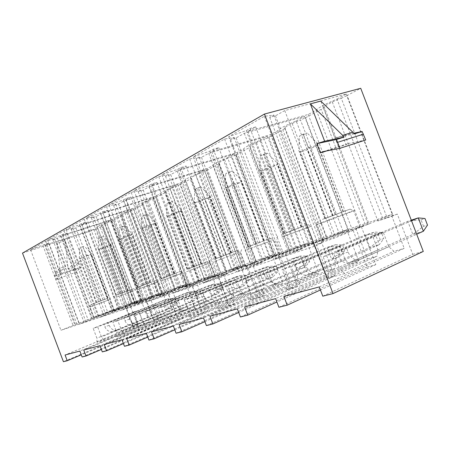 <?xml version="1.0" encoding="UTF-8"?>
<svg xmlns="http://www.w3.org/2000/svg" width="450" height="450" viewBox="0 0 450 450"><rect width="100%" height="100%" fill="white"/><g stroke="black" fill="none" stroke-linecap="round" stroke-linejoin="round"><path stroke-width="0.34" stroke-dasharray="2.25 1.69" d="M112.86 310.607L119.464 307.851L100.772 314.674L93.943 317.526L112.86 310.607M108.827 299.919L89.955 306.984L108.827 299.919M107.314 298.451L91.046 304.566L107.314 298.451M99.523 301.382L108.034 298.114L96.148 302.619L99.523 301.382L82.828 257.186L83.093 255.791L81.157 247.269L84.347 246.201L81.157 247.269M136.401 301.202L122.687 305.859L60.93 330.289L77.192 324.9L140.844 299.689L136.401 301.202L106.605 222.458C99.439 225.439 96.373 227.076 97.408 227.379L126.602 304.532L97.408 227.379M82.119 356.985L155.959 325.693L145.845 298.974L143.831 299.655L113.659 219.954L105.137 223.532L101.464 225.495L102.774 225.523L102.234 226.046L96.576 229.061L135.293 331.436L139.517 330.261L129.741 304.414L131.636 303.772L102.234 226.046M113.659 219.954L121.416 215.82L122.046 215.224L120.859 215.117L130.691 210.611L162.118 293.552L156.212 295.746L162.939 293.479L171.338 315.641L99.951 345.673M102.296 351.883L178.144 319.534L167.574 291.634L165.375 292.376L133.852 209.194L130.691 210.611M133.852 209.194L142.312 204.683L143.078 204.007L142.009 203.799L146.379 201.459L152.528 198.968L185.422 285.683L179.196 288L186.559 285.514L195.356 308.7L122.006 339.767M124.47 346.281L202.376 312.801L191.306 283.618L188.904 284.428L155.903 197.443L152.528 198.968M155.903 197.443L165.161 192.51L166.089 191.734L165.167 191.413L169.959 188.848L176.451 186.204L210.96 277.059L204.384 279.506L212.473 276.778L221.704 301.089L146.346 333.242M148.939 340.099L228.96 305.415L217.333 274.826L214.695 275.721L180.067 184.562L176.451 186.204M180.067 184.562L190.249 179.139L191.362 178.245L190.62 177.789L195.907 174.96L202.787 172.153L239.074 267.57L232.104 270.157L241.031 267.148L250.751 292.697L173.357 326.008M176.096 333.236L258.238 297.281L246.009 265.14L243.096 266.124L206.679 170.387L202.787 172.153M206.679 170.387L217.924 164.391L219.263 163.367L218.739 162.748L224.601 159.609L231.913 156.617L270.174 257.068L262.755 259.824L272.666 256.483L282.921 283.399L203.49 317.931M206.393 325.581L290.661 288.276L277.757 254.419L274.523 255.51L236.115 154.699L231.913 156.617M236.115 154.699L248.602 148.044L250.206 146.857L249.964 146.042L256.489 142.549L264.296 139.343L304.762 245.396L296.837 248.333L307.896 244.603L318.746 273.049L237.336 308.869M240.418 316.986L326.745 278.252L313.093 242.488L309.488 243.703L268.858 137.25L264.296 139.343M268.858 137.25L282.803 129.814L284.732 128.441L284.839 127.384L292.151 123.469L300.516 120.021L343.451 232.329L334.957 235.479L347.372 231.294L358.903 261.444L275.614 298.609M278.904 307.26L367.166 267.019L352.671 229.118L348.621 230.49L305.499 117.72L300.516 120.021M305.499 117.72L321.176 109.367L323.494 107.764L324.034 106.408L332.297 101.987L341.303 98.263L387.028 217.62L377.871 221.006L391.916 216.276L404.207 248.355L319.258 286.92M322.791 296.173L412.751 254.357L397.299 214.048L392.715 215.595L346.776 95.726L341.303 98.263M346.776 95.726L360.72 88.29M22.5 253.108L96.576 229.061M337.011 99.034L346.522 93.943L284.76 110.587L275.451 115.819L269.73 117.371L273.847 115.048L264.386 116.286L228.696 136.671L246.257 130.618L250.065 128.469L255.707 126.906L247.776 131.361L308.194 114.469L316.333 110.109C318.037 107.899 324.928 104.209 337.011 99.034L382.433 217.614M296.168 120.915L304.571 116.409L244.294 133.318L236.126 137.903L230.569 139.472L234.18 137.436L224.572 139.028L193.258 156.909L209.936 151.121L213.294 149.226L218.768 147.656L211.77 151.583L270.63 134.595L277.858 130.725C278.916 128.936 285.019 125.663 296.168 120.915L338.799 232.442C327.403 236.627 320.884 238.843 319.236 239.085L311.518 241.706L254.829 264.718L262.384 262.198L257.113 264.341L237.009 271.957L270.928 260.724L279.681 256.832L275.777 258.131L281.115 255.954L289.929 253.013L347.771 229.393L338.799 232.442M259.931 140.327L267.407 136.322L208.699 153.309L201.482 157.365L196.088 158.934L199.277 157.134L189.63 158.979L161.933 174.797L177.806 169.256L180.782 167.574L186.097 166.005L179.876 169.498L237.139 152.533L243.596 149.074C244.136 147.628 249.581 144.714 259.931 140.327L300.088 245.588C289.53 249.474 283.714 251.454 282.645 251.516L275.749 253.862L220.421 276.193L227.126 273.96L203.085 283.196L233.078 273.262L243.726 268.419L251.511 265.826L308.076 242.876L300.088 245.593M227.559 157.663L234.259 154.08L177.143 171.034L170.719 174.645L165.493 176.203L168.334 174.6L158.715 176.636L134.044 190.727L149.181 185.411L151.841 183.909L156.988 182.357L151.431 185.479L207.096 168.632L212.901 165.516C213.024 164.357 217.912 161.741 227.559 157.663L265.517 257.332L243.664 264.757L189.731 286.431L195.727 284.428L172.89 293.197L199.597 284.349L208.553 280.507L205.481 281.526L217.468 277.178L272.672 254.908L265.517 257.332M198.467 173.25L204.502 170.021L148.984 186.851L143.224 190.086L138.161 191.627L140.704 190.192L131.164 192.369L109.052 204.998L123.519 199.896L125.91 198.546L130.899 197.01L125.899 199.822L179.989 183.15L185.243 180.338C185.023 179.415 189.433 177.053 198.467 173.25L234.456 267.885L214.729 274.59L162.191 295.611L167.586 293.811L162.743 295.751L145.839 302.158L169.774 294.233L180.883 289.378L187.093 287.308L240.896 265.702L234.456 267.891M172.181 187.329L177.643 184.404L123.694 201.06L118.508 203.974L113.597 205.493L115.892 204.199L106.464 206.477L86.529 217.862L100.378 212.951L102.544 211.731L107.376 210.223L102.853 212.766L155.413 196.312L160.183 193.759C159.688 193.033 163.688 190.89 172.181 187.329L206.393 277.419L188.494 283.506L137.346 303.902L142.222 302.271L137.514 304.149L121.461 310.236L143.032 303.092L154.221 298.271L159.817 296.404L212.22 275.439L206.393 277.419M148.314 200.115L153.281 197.454L100.862 213.885L96.159 216.523L91.401 218.019L93.476 216.849L84.189 219.195L66.127 229.511L79.414 224.786L81.377 223.678L86.062 222.193L81.951 224.505L133.026 208.305L137.379 205.976C136.659 205.414 140.304 203.462 148.314 200.115L180.911 286.076L164.599 291.623L99.383 317.548L118.929 311.074L125.488 308.154L186.216 284.276L180.911 286.076M126.54 211.781L131.079 209.351L80.139 225.523L75.864 227.925L71.246 229.393L73.136 228.33L64.001 230.726L47.559 240.114L60.322 235.564L62.111 234.551L66.662 233.094L62.91 235.204L112.551 219.274L116.539 217.136C115.633 216.72 118.963 214.937 126.54 211.781L157.674 293.974L142.746 299.042L79.29 324.208L97.082 318.313L157.674 293.974M97.419 227.379L93.752 229.343L45.484 244.991L48.921 243.056L44.511 244.485L30.594 249.806L45.624 241.222L54.591 238.792L52.864 239.771L57.341 238.326L61.251 236.132L110.767 220.23L106.605 222.458M102.746 225.523L132.317 303.604L131.636 303.772M129.741 304.414L125.308 306.169L132.294 303.615M143.831 299.655L135.152 302.85L141.322 300.769L149.361 321.992L79.881 351.051M145.845 298.974L141.322 300.769M412.751 254.357L423.281 251.432M367.166 267.019L375.84 264.611L361.164 226.249L365.361 224.831L321.176 109.367M326.745 278.252L334.463 276.109L320.647 239.934L324.377 238.674L282.803 129.814M290.661 288.276L297.562 286.358L284.518 252.135L287.854 251.01L248.602 148.044M258.238 297.281L264.454 295.554L252.101 263.087L255.099 262.074L217.924 164.391M228.96 305.415L234.585 303.851L222.846 272.964L225.562 272.048L190.249 179.139M202.376 312.801L207.495 311.377L196.318 281.925L198.787 281.093L165.161 192.51M178.144 319.534L182.818 318.234L172.148 290.087L174.403 289.327L142.312 204.683M155.959 325.693L160.245 324.501L150.041 297.557L152.106 296.859L121.416 215.82M361.164 226.249L355.849 228.437L369.039 223.987L365.361 224.831M397.299 214.048L391.916 216.276M392.715 215.595L387.028 217.62M375.84 264.611L320.423 289.969M355.849 228.437L367.521 258.952L283.877 296.398M334.463 276.109L276.907 302.006M297.562 286.358L238.708 312.48M264.454 295.554L204.913 321.677M234.585 303.851L174.797 329.816M207.495 311.377L147.797 337.078M182.818 318.234L123.452 343.592M139.517 330.261L81.304 354.814M135.293 331.436L63.422 361.71M160.245 324.501L101.391 349.476M367.521 258.952L376.993 256.219L377.966 249.998L372.499 235.721L383.254 232.29L388.8 246.774L394.02 251.297L404.207 248.355M332.297 101.987L377.871 221.006M324.034 106.408L369.039 223.987M388.8 246.774L339.497 268.706L344.762 273.566L394.02 251.297M344.762 273.566L328.05 278.207L376.993 256.219M125.308 306.169L133.071 326.7L65.076 355.016M149.361 321.992L144.889 323.286L104.181 340.29L97.009 342.281L137.329 325.468L137.323 321.502L133.712 311.951L138.487 310.427L142.138 320.074L144.889 323.286M133.071 326.7L137.329 325.468M105.137 223.532L135.152 302.85M101.464 225.495L131.231 304.172M97.009 342.281L96.891 338.226L93.161 328.348L97.684 326.942L101.453 336.915L104.181 340.29M137.323 321.502L96.891 338.226M142.138 320.074L101.453 336.915M138.487 310.427L97.684 326.942M133.712 311.951L93.161 328.348M61.813 274.005L59.659 268.296L65.711 266.203L60.272 271.952L54.287 274.044L56.154 279.326L60.756 274.5L81.731 267.007L79.611 261.388L73.693 263.436L65.07 240.609L68.164 269.196L73.693 263.436M65.07 240.609L57.038 243.225L65.711 266.203M59.659 268.296L54.287 274.044M57.038 243.225L60.272 271.952M54.821 275.794L74.537 268.875L74.019 267.154L68.164 269.196M56.154 279.326L75.853 272.357L80.646 267.514L81.731 267.007M74.537 268.875L75.853 272.357M60.756 274.5L80.646 267.514M74.019 267.154L79.611 261.388M326.531 150.958L345.971 144.714L342.501 135.647L334.929 137.998L320.794 101.076M354.482 133.858L334.929 137.998M353.998 133.2L342.501 135.647M365.738 139.989L348.84 143.387L345.971 144.714M323.19 151.616L348.84 143.387M352.671 229.118L347.372 231.294M320.647 239.934L315.428 242.066L326.407 270.832L334.817 268.403L335.571 262.597L330.435 249.154L339.958 246.111L345.167 259.74L349.892 264.049L358.903 261.444M292.151 123.469L334.957 235.479M284.839 127.384L327.133 238.118L315.428 242.066M345.167 259.74L296.781 280.946L301.534 285.559L349.892 264.049M301.534 285.559L286.819 289.637L334.817 268.403M326.407 270.832L244.609 306.917M339.958 246.111L291.324 266.642L296.781 280.946M330.435 249.154L282.043 269.528L291.324 266.642M335.571 262.597L287.415 283.629L282.043 269.528M286.819 289.637L287.415 283.629M284.732 128.441L326.588 238.022L327.133 238.118M326.588 238.022L324.377 238.674M348.621 230.49L343.451 232.329M313.093 242.488L307.896 244.603M284.518 252.135L279.405 254.211L289.772 281.419L297.281 279.248L297.861 273.803L293.017 261.096L301.511 258.384L306.422 271.254L310.731 275.366L318.746 273.049M256.489 142.549L296.837 248.333M249.964 146.042L289.862 250.684L279.405 254.211M306.422 271.254L259.065 291.757L263.385 296.139L310.731 275.366M263.385 296.139L250.335 299.756L297.281 279.248M289.772 281.419L209.942 316.204M301.511 258.384L253.941 278.28L259.065 291.757M293.017 261.096L245.706 280.845L253.941 278.28M297.861 273.803L250.763 294.137L245.706 280.845M250.335 299.756L250.763 294.137M250.206 146.857L289.862 250.684M289.716 250.476L287.854 251.01M309.488 243.703L304.762 245.396M277.757 254.419L272.666 256.483M252.101 263.087L247.095 265.106L256.916 290.914L263.666 288.962L264.099 283.832L259.515 271.794L267.137 269.359L271.783 281.548L275.738 285.474L282.921 283.399M224.601 159.609L262.755 259.824M218.739 162.748L256.494 261.934L247.095 265.106M271.783 281.548L225.529 301.365L229.483 305.539L275.738 285.474M229.483 305.539L217.828 308.773L263.666 288.962M256.916 290.914L179.117 324.461M267.137 269.359L220.691 288.636L225.529 301.365M259.515 271.794L213.339 290.925L220.691 288.636M264.099 283.832L218.109 303.491L213.339 290.925M217.828 308.773L218.109 303.491M219.263 163.367L256.494 261.934M256.669 261.63L255.099 262.074M274.523 255.51L270.174 257.068M246.009 265.14L241.031 267.148M222.846 272.964L217.958 274.928L227.284 299.475L233.387 297.714L233.696 292.866L229.348 281.424L236.227 279.225L240.632 290.807L244.277 294.564L250.751 292.697M195.907 174.96L232.104 270.157M190.62 177.789L226.451 272.064L217.958 274.928M240.632 290.807L195.508 309.966L199.142 313.954L244.277 294.564M199.142 313.954L188.674 316.856L233.387 297.714M227.284 299.475L151.521 331.858M236.227 279.225L190.929 297.906L195.508 309.966M229.348 281.424L184.326 299.959L190.929 297.906M233.696 292.866L188.843 311.878L184.326 299.959M188.674 316.856L188.843 311.878M191.362 178.245L226.879 271.688L226.451 272.064M226.879 271.688L225.562 272.048M243.096 266.124L239.074 267.57M217.333 274.826L212.473 276.778M196.318 281.925L191.548 283.832L200.43 307.238L205.971 305.634L206.179 301.044L202.039 290.143L208.277 288.146L212.468 299.177L215.848 302.782L221.704 301.089M169.959 188.848L204.384 279.506M165.167 191.413L199.26 281.233L191.548 283.832M212.468 299.177L168.48 317.711L171.844 321.525L215.848 302.782M171.844 321.525L162.382 324.146L205.971 305.634M200.43 307.238L126.681 338.512M208.277 288.146L164.138 306.248L168.48 317.711M202.039 290.143L158.169 308.104L164.138 306.248M206.179 301.044L162.461 319.438L158.169 308.104M162.382 324.146L162.461 319.438M166.089 191.734L199.896 280.794L199.26 281.233M199.896 280.794L198.787 281.093M214.695 275.721L210.96 277.059M191.306 283.618L186.559 285.514M172.148 290.087L167.496 291.943L175.967 314.303L181.024 312.846L181.153 308.481L177.204 298.069L182.886 296.257L186.879 306.776L190.024 310.241L195.356 308.7M146.379 201.459L179.196 288M142.009 203.799L174.532 289.569L167.496 291.943M186.879 306.776L144.017 324.72L147.139 328.376L190.024 310.241M147.139 328.376L138.549 330.756L181.024 312.846M175.967 314.303L104.198 344.537M182.886 296.257L139.882 313.802L144.017 324.72M177.204 298.069L134.466 315.489L139.882 313.802M181.153 308.481L138.549 326.289L134.466 315.489M138.549 330.756L138.549 326.289M143.078 204.007L175.337 289.086L174.532 289.569M175.337 289.086L174.403 289.327M188.904 284.428L185.422 285.683M167.574 291.634L162.939 293.479M150.041 297.557L145.502 299.363L153.602 320.766L158.231 319.427L158.287 315.276L154.519 305.314L159.716 303.654L163.53 313.718L166.466 317.048L171.338 315.641M124.858 212.979L156.212 295.746M120.859 215.117L151.942 297.186L145.502 299.363M163.53 313.718L121.77 331.093L124.684 334.603L166.466 317.048M124.684 334.603L116.854 336.774L158.231 319.427M153.602 320.766L83.751 350.016M159.716 303.654L117.827 320.67L121.77 331.093M154.519 305.314L112.888 322.206L117.827 320.67M158.287 315.276L116.786 332.522L112.888 322.206M116.854 336.774L116.786 332.522M122.046 215.224L152.888 296.662L151.942 297.186M152.888 296.662L152.106 296.859M165.375 292.376L162.118 293.552M383.254 232.29L333.669 253.451L339.497 268.706M372.499 235.721L323.128 256.736L333.669 253.451M377.966 249.998L328.86 271.755L323.128 256.736M328.05 278.207L328.86 271.755M316.333 110.109L360.338 225.124L351.641 228.077L293.687 251.758L302.254 248.906L275.389 259.245L314.066 246.431L322.543 242.561L318.094 244.046L323.561 241.796L333.613 238.444L392.591 214.166L382.433 217.62C370.074 222.148 362.711 224.651 360.338 225.124M346.522 93.943L392.591 214.166M284.76 110.587L333.613 238.444M275.451 115.819L323.561 241.796M269.73 117.371L318.094 244.046M273.847 115.048L322.543 242.561M264.386 116.286L314.066 246.431M228.696 136.671L275.389 259.245M246.257 130.618L292.731 252.484M250.065 128.469L296.843 251.117M255.707 126.906L302.254 248.906M247.776 131.361L293.687 251.758M308.194 114.469L351.641 228.077M327.611 238.309L322.65 240.446C315.079 243.945 341.707 234.63 355.449 228.932L359.904 227.008C367.476 223.476 341.032 232.763 327.611 238.309M321.632 222.649L316.586 224.668C309.004 227.79 335.419 218.059 349.217 212.636L353.717 210.836C361.423 207.658 335.143 217.35 321.632 222.649M322.453 219.375L350.089 209.115L322.453 219.375M332.741 215.702L343.468 211.562L324.821 218.593L332.741 215.702L307.069 148.539L307.682 146.317L303.131 134.162L307.108 132.975L303.508 134.809L299.537 135.99L303.131 134.162M335.312 214.729L309.623 147.532L307.682 146.317M325.215 218.464L299.835 152.044L298.749 150.671L299.537 135.99M299.835 152.044L307.069 148.539M298.749 150.671L299.976 152.201L307.856 149.726L308.503 147.628L303.508 134.809M308.503 147.628L310.354 148.742L317.627 145.237L317.481 143.274L307.108 132.975M317.481 143.274L317.548 145.052L309.623 147.532M277.858 130.725L319.236 239.085M304.571 116.409L347.771 229.393M244.294 133.318L289.929 253.013M236.126 137.903L281.115 255.954M230.569 139.472L275.777 258.131M234.18 137.436L279.681 256.832M224.572 139.028L270.928 260.724M193.258 156.909L237.009 271.957M209.936 151.121L253.485 265.551M213.294 149.226L257.113 264.341M218.768 147.656L262.384 262.198M211.77 151.583L254.829 264.718M270.63 134.595L311.518 241.706M287.432 251.831L281.947 254.188C275.687 257.119 299.064 248.878 311.991 243.562L317.031 241.397C323.28 238.444 300.116 246.639 287.432 251.831M281.818 237.105L311.243 226.243L281.818 237.105M282.488 234.062L307.839 224.634L282.488 234.062M291.077 231.007L301.511 226.986L284.119 233.556L291.077 231.007L267.024 167.94L267.564 165.876L263.559 154.322L267.441 153.141L264.262 154.755L260.392 155.936L263.559 154.322M293.473 230.102L269.398 167.006L267.564 165.876M284.445 233.443L260.646 171.028L259.689 169.712L260.392 155.936M260.646 171.028L267.024 167.94M259.689 169.712L260.887 171.124L268.582 168.66L269.201 166.68L264.262 154.755M269.201 166.68L270.911 167.743L277.335 164.649L277.127 162.838L267.441 153.141M277.127 162.838L277.138 164.537L269.398 167.006M243.596 149.074L282.645 251.516M267.407 136.322L308.076 242.876M208.699 153.309L251.511 265.826M201.482 157.365L243.726 268.419M196.088 158.934L238.528 270.529M199.277 157.134L241.976 269.381M189.63 158.979L233.078 273.262M161.933 174.797L203.085 283.196M177.806 169.256L218.784 277.099M180.782 167.574L221.996 276.03M186.097 166.005L227.126 273.96M179.876 169.498L220.421 276.193M237.139 152.533L275.749 253.862M251.769 263.841L245.886 266.355C240.671 268.83 261.422 261.461 273.6 256.489L279.09 254.138C284.287 251.657 263.751 258.964 251.769 263.841M246.482 249.936L273.651 239.878L246.482 249.936M247.033 247.095L270.444 238.365L247.033 247.095M254.233 244.547L264.369 240.638L248.062 246.803L254.233 244.547L231.598 185.102L232.082 183.172L228.532 172.17L232.307 170.994L229.483 172.429L225.714 173.61L228.532 172.17M256.466 243.697L233.82 184.23L232.082 183.172M248.338 246.713L225.934 187.847L225.084 186.581L225.714 173.61M225.934 187.847L231.598 185.102M225.084 186.581L226.26 187.892L233.752 185.451L234.349 183.578L229.483 172.429M234.349 183.578L235.935 184.596L241.644 181.845L241.397 180.163L232.307 170.994M241.397 180.163L241.363 181.783L233.82 184.23M212.901 165.516L249.868 262.654M234.259 154.08L272.672 254.908M177.143 171.034L217.468 277.178M170.719 174.645L210.538 279.489M165.493 176.203L205.481 281.526M168.334 174.6L208.553 280.507M158.715 176.636L199.597 284.349M134.044 190.727L172.89 293.197M149.181 185.411L187.869 287.387M151.841 183.909L190.744 286.431M156.988 182.357L195.727 284.428M151.431 185.479L189.731 286.431M207.096 168.632L243.664 264.757M219.909 274.567L213.711 277.206C209.34 279.304 227.947 272.649 239.434 267.992L245.273 265.506C249.626 263.402 231.232 269.983 219.909 274.567M214.903 261.405L240.148 252.034L214.903 261.405M215.353 258.739L237.111 250.616L215.353 258.739M221.406 256.607L231.255 252.816L215.904 258.621L221.406 256.607L200.042 200.396L200.469 198.579L197.303 188.083L200.981 186.919L194.782 189.371L197.303 188.083M223.504 255.808L202.129 199.575L200.469 198.579M216.135 258.542L194.214 201.628L194.782 189.371M194.974 202.849L200.042 200.396M194.214 201.628L195.362 202.849L202.652 200.447L203.231 198.669L198.45 188.201M203.231 198.669L204.705 199.643L209.818 197.179L209.542 195.609L200.981 186.919M209.542 195.609L209.464 197.162L202.129 199.575M185.243 180.338L220.331 272.689M204.502 170.021L240.896 265.702M148.984 186.851L187.093 287.308M143.224 190.086L180.883 289.378M138.161 191.627L175.967 291.353M140.704 190.192L178.718 290.436M131.164 192.369L169.774 294.233M109.052 204.998L145.839 302.158M123.519 199.896L160.161 296.612M125.91 198.546L162.743 295.751M130.899 197.01L167.586 293.811M125.899 199.822L162.191 295.611M179.989 183.15L214.729 274.59M191.261 284.209L184.838 286.937C181.142 288.726 197.977 282.673 208.834 278.291L214.937 275.704C218.61 273.909 201.988 279.894 191.261 284.209M186.519 271.71L210.088 262.946L186.519 271.71M186.885 269.201L207.203 261.602L186.885 269.201M191.981 267.412L201.544 263.739L187.042 269.224L191.981 267.412L171.748 214.104L172.136 212.389L169.29 202.359L172.868 201.206L170.589 202.365L167.023 203.513L169.29 202.359M193.956 266.664L173.711 213.334L172.136 212.389M187.239 269.156L166.506 215.134L167.023 203.513M167.186 216.309L171.748 214.104M166.506 215.134L167.625 216.281L174.718 213.913L175.269 212.22L170.589 202.365M175.269 212.22L176.648 213.159L181.254 210.938L180.956 209.469L172.868 201.206M180.956 209.469L180.849 210.96L173.711 213.334M160.183 193.759L193.584 281.773M177.643 184.404L212.22 275.439M123.694 201.06L159.817 296.404M118.508 203.974L154.221 298.271M113.597 205.493L149.451 300.178M115.892 204.199L151.926 299.357M106.464 206.477L143.032 303.092M86.529 217.862L121.461 310.236M100.378 212.951L135.18 304.926M102.544 211.731L137.514 304.149M107.376 210.223L142.222 302.271M102.853 212.766L137.346 303.902M155.413 196.312L188.494 283.506M165.375 292.928L158.782 295.706C155.632 297.253 170.983 291.707 181.271 287.572L187.571 284.912C190.693 283.371 175.551 288.849 165.375 292.928M160.864 281.025L182.97 272.79L160.864 281.025M161.162 278.657L180.219 271.519L161.162 278.657M165.454 277.161L174.735 273.594L160.993 278.792L165.454 277.161L146.233 226.463L146.588 224.843L144.023 215.235L147.493 214.104L141.969 216.281L144.023 215.235M167.321 276.452L148.095 225.737L146.588 224.843M161.167 278.736L141.508 227.379L141.969 216.281M142.11 228.459L146.233 226.463M141.497 227.329L142.588 228.403L149.484 226.08L150.019 224.466L145.434 215.151M150.019 224.466L151.312 225.366L155.481 223.357L155.16 221.974L147.493 214.104M155.16 221.974L155.031 223.403L148.095 225.737M137.379 205.976L169.245 290.042M153.281 197.454L186.216 284.276M100.862 213.885L135.191 304.616M96.159 216.523L130.123 306.309M91.401 218.019L125.488 308.154M93.476 216.849L127.733 307.406M84.189 219.195L118.929 311.074M66.127 229.511L99.383 317.548M79.414 224.786L112.551 312.457M81.377 223.678L114.671 311.754M86.062 222.193L119.239 309.938M81.951 224.505L114.806 311.417M133.026 208.305L164.599 291.623M141.862 300.842L135.152 303.66C132.452 304.999 146.542 299.886 156.313 295.976L162.754 293.265C165.431 291.932 151.532 296.978 141.862 300.842M137.565 289.485L158.377 281.717L137.565 289.485M137.801 287.241L155.751 280.513L137.801 287.241M141.412 285.992L150.429 282.527L137.368 287.471L141.412 285.992L123.12 237.662L123.435 236.126L121.112 226.912L124.487 225.799L122.614 226.749L119.244 227.857L121.112 226.912M143.184 285.322L124.881 236.976L123.435 236.126M137.52 287.426L118.862 238.573L119.244 227.857M119.368 239.479L123.12 237.662M118.811 238.382L119.874 239.4L126.579 237.122L127.097 235.581L122.614 226.749M127.097 235.581L128.312 236.447L132.103 234.619L131.839 233.443L124.487 225.799M131.771 233.314L131.625 234.692L124.881 236.976M116.539 217.136L147.004 297.596M131.079 209.351L162.523 292.326M80.139 225.523L112.849 312.069M75.864 227.925L108.242 313.605M71.246 229.393L103.736 315.394M73.136 228.33L105.778 314.713M64.001 230.726L97.082 318.313M47.559 240.114L79.29 324.208M60.322 235.564L91.946 319.32M62.111 234.551L93.881 318.673M66.662 233.094L98.319 316.912M62.91 235.204L94.275 318.262M112.551 219.274L142.746 299.042M120.414 308.064L113.631 310.905C111.291 312.069 124.312 307.327 133.605 303.621L140.141 300.881C142.459 299.717 129.628 304.397 120.414 308.064M116.308 297.202L135.973 289.856L116.308 297.202M116.494 295.076L133.453 288.709L116.494 295.076M119.531 294.03L128.289 290.672L115.841 295.38L119.531 294.03L102.071 247.86L102.364 246.403L100.243 237.544L103.528 236.453L98.544 238.41L100.243 237.544M121.213 293.394L103.748 247.208L102.364 246.403M115.976 295.341L98.212 248.749L98.544 238.41M98.651 249.519L102.071 247.86M98.139 248.462L99.18 249.418L105.694 247.191L106.194 245.717L101.818 237.319M106.194 245.717L107.347 246.549L110.807 244.879L110.582 243.877L103.528 236.453M110.469 243.641L110.301 244.969L103.748 247.208M93.752 229.343L122.687 305.859M45.484 244.991L75.487 324.529M48.921 243.056L79.194 323.291M44.511 244.485L74.88 324.996M42.868 245.413L73.114 325.586M30.594 249.806L60.93 330.289M45.624 241.222L77.192 324.9M54.591 238.792L85.764 321.379M52.864 239.771L83.903 321.998M57.341 238.326L88.273 320.265M61.251 236.132L92.486 318.859M110.767 220.23L140.844 299.689M101.126 300.774L84.42 256.562L83.093 255.791M96.266 302.58L79.318 258.047L79.599 248.062M79.689 258.705L82.828 257.186M79.222 257.681L80.235 258.593L86.574 256.41L87.058 254.993L82.783 246.994M87.058 254.993L88.149 255.797L91.322 254.267L91.136 253.406L84.347 246.201M90.979 253.091L90.799 254.374L84.42 256.562M423.546 226.322L421.037 219.78L407.801 221.287L412.841 234.439L423.546 226.322L427.5 225.096M411.531 220.787L346.719 248.484L348.098 252.084C350.871 258.109 354.606 260.646 359.303 259.701L349.498 262.502L412.841 234.439L423.382 231.238M346.719 248.484L336.493 251.685L407.801 221.287L411.289 220.162M421.037 219.78L424.98 218.52M359.837 259.493L416.683 234.214M336.493 251.685L337.849 255.229C340.588 261.163 344.289 263.661 348.964 262.71L349.498 262.502M380.256 239.754L377.893 233.584L365.186 235.074L369.934 247.483L380.256 239.754L383.771 238.663L379.311 244.631L374.496 232.065L381.397 232.459L383.771 238.663M307.603 274.708L369.934 247.483L379.311 244.631L316.727 272.053L307.08 274.911C302.518 275.85 298.941 273.538 296.359 267.964L295.093 264.634L304.104 261.816L305.392 265.191C308.008 270.844 311.614 273.195 316.204 272.25L316.727 272.053M295.093 264.634L365.186 235.074L374.496 232.065L304.104 261.816M377.893 233.584L381.397 232.459M341.567 251.758L339.334 245.914L327.127 247.382L331.611 259.132L341.567 251.758L344.723 250.779L340.003 256.579L335.464 244.688L342.478 244.907L344.723 250.779M270.461 285.531L331.611 259.132L340.003 256.579L278.572 283.168L269.949 285.722C265.5 286.656 262.058 284.496 259.611 279.242L258.418 276.103L266.423 273.594L267.637 276.778C270.113 282.099 273.583 284.293 278.061 283.359L278.572 283.168M258.418 276.103L327.127 247.382L335.464 244.688L266.423 273.594M339.334 245.914L342.478 244.907M306.787 262.553L304.673 257.001L292.928 258.446L297.18 269.601L306.787 262.553L309.634 261.669L304.74 267.3L300.437 256.016L307.507 256.095L309.634 261.669M237.308 295.189L297.18 269.601L304.74 267.3L244.569 293.074L236.812 295.374C232.481 296.291 229.157 294.266 226.834 289.299L225.703 286.329L232.864 284.091L234.011 287.1C236.357 292.129 239.709 294.182 244.069 293.265L244.569 293.074M225.703 286.329L292.928 258.446L300.437 256.016L232.864 284.091M304.673 257.001L307.507 256.095M275.355 272.306L273.341 267.019L262.035 268.436L266.074 279.056L275.355 272.306L277.931 271.507L272.919 276.975L268.83 266.237L275.912 266.197L277.931 271.507M207.534 303.863L266.074 279.056L272.919 276.975L214.071 301.961L207.051 304.043C202.838 304.942 199.626 303.036 197.421 298.327L196.346 295.509L202.792 293.496L203.873 296.348C206.106 301.112 209.34 303.047 213.581 302.141L214.071 301.961M196.346 295.509L262.035 268.436L268.83 266.237L202.792 293.496M273.341 267.019L275.912 266.197M246.808 281.166L244.89 276.12L233.983 277.509L237.836 287.64L246.808 281.166L249.154 280.434L244.058 285.75L240.165 275.512L247.224 275.372L249.154 280.434M180.647 311.692L237.836 287.64L244.058 285.75L186.564 309.971L180.174 311.873C176.079 312.75 172.98 310.956 170.871 306.478L169.858 303.795L175.68 301.973L176.709 304.684C178.836 309.212 181.963 311.034 186.086 310.151L186.564 309.971M169.858 303.795L233.983 277.509L240.165 275.512L175.68 301.973M244.89 276.12L247.224 275.372M220.764 289.243L218.931 284.423L208.406 285.784L212.085 295.47L220.764 289.243L222.907 288.579L217.766 293.738L214.054 283.956L221.068 283.736L222.907 288.579M156.251 318.803L212.085 295.47L217.766 293.738L161.629 317.239L155.79 318.971C151.808 319.838 148.809 318.133 146.796 313.869L145.828 311.31L151.121 309.656L152.1 312.238C154.131 316.553 157.151 318.274 161.162 317.407L161.629 317.239M145.828 311.31L208.406 285.784L214.054 283.956L151.121 309.656M218.931 284.423L221.068 283.736M196.909 296.646L195.154 292.027L184.984 293.355L188.505 302.636L196.909 296.646L198.872 296.038L193.714 301.05L190.164 291.684L197.117 291.397L198.872 296.038M134.01 325.282L188.505 302.636L193.714 301.05L138.921 323.854L133.56 325.451C129.684 326.289 126.788 324.675 124.858 320.597L123.936 318.156L128.762 316.642L129.696 319.112C131.642 323.229 134.567 324.866 138.465 324.017L138.921 323.854M123.936 318.156L184.984 293.355L190.164 291.684L128.762 316.642M195.154 292.027L197.117 291.397M174.977 303.452L173.295 299.014L163.457 300.319L166.832 309.223L174.977 303.452L176.788 302.889L171.63 307.766L168.227 298.777L175.101 298.44L176.788 302.889M113.653 331.211L166.832 309.223L171.63 307.766L118.153 329.901L113.214 331.374C109.446 332.201 106.633 330.66 104.788 326.762L103.905 324.416L108.326 323.032L109.221 325.401C111.088 329.338 113.918 330.896 117.714 330.064L118.153 329.901M103.905 324.416L163.457 300.319L168.227 298.777L108.326 323.032M173.295 299.014L175.101 298.44M110.689 221.287L140.766 300.757M60.047 270.624L67.944 267.874M323.494 107.764L367.999 224.044M325.271 218.419L299.976 152.201M332.972 215.432L307.856 149.726M335.486 214.481L310.354 148.742M343.046 211.697L317.627 145.237M343.046 211.725L317.548 145.052M284.619 233.359L260.887 171.124M292.146 230.439L268.582 168.66M294.491 229.551L270.911 167.743M301.162 227.098L277.335 164.649M301.039 227.171L277.138 164.537M248.602 246.589L226.26 187.892M255.949 243.748L233.752 185.451M258.142 242.916L235.935 184.596M264.077 240.733L241.644 181.845M263.858 240.84L241.363 181.783M216.467 258.396L195.362 202.849M223.633 255.628L202.652 200.447M225.692 254.852L204.705 199.643M231.007 252.894L209.818 197.179M230.709 253.029L209.464 197.162M187.627 268.993L167.625 216.281M194.602 266.304L174.718 213.913M196.549 265.567L176.648 213.159M201.33 263.807L181.254 210.938M200.976 263.959L180.849 210.96M161.595 278.556L142.588 228.403M168.384 275.94L149.484 226.08M170.224 275.248L151.312 225.366M174.555 273.656L155.481 223.357M174.15 273.819L155.031 223.403M137.981 287.235L119.874 239.4M144.591 284.692L126.579 237.122M146.334 284.029L128.312 236.447M150.272 282.583L132.103 234.619M149.833 282.763L131.625 234.692M116.466 295.138L99.18 249.418M122.895 292.669L105.694 247.191M124.554 292.039L107.347 246.549M128.149 290.717L110.807 244.879M127.682 290.908L110.301 244.969M96.778 302.372L80.235 258.593M103.033 299.97L86.574 256.41M104.614 299.368L88.149 255.797M107.916 298.159L91.322 254.267M107.426 298.356L90.799 254.374M348.098 252.084L337.849 255.229M305.392 265.191L296.359 267.964M267.637 276.778L259.611 279.242M234.011 287.1L226.834 289.299M203.873 296.348L197.421 298.327M176.709 304.684L170.871 306.478M152.1 312.238L146.796 313.869M129.696 319.112L124.858 320.597M109.221 325.401L104.788 326.762M119.464 307.851L115.47 297.298M113.057 296.207L115.464 297.304M91.046 304.566L89.955 306.984M93.943 317.526L89.961 306.984M132.317 303.604L102.774 225.523M322.65 240.446L316.62 224.657M318.099 221.091L316.586 224.668M350.089 209.115L353.683 210.847M359.904 227.008L353.717 210.836M324.821 218.593L299.272 151.729M343.468 211.562L317.784 144.405M281.947 254.188L276.283 239.316M277.689 235.958L276.255 239.327M307.839 224.634L311.214 226.254M317.031 241.397L311.243 226.243M284.119 233.556L260.072 170.482M301.511 226.986L277.358 163.688M245.886 266.355L240.536 252.304L241.881 249.12M270.444 238.365L273.628 239.884M279.09 254.138L273.651 239.878M248.062 246.803L225.338 187.099M264.369 240.638L241.56 180.759M213.711 277.206L208.654 263.886M209.942 260.865L208.637 263.897M237.111 250.616L240.131 252.045M245.273 265.506L240.148 252.034M215.904 258.621L194.361 201.932M231.255 252.816L209.644 195.986M184.838 286.937L180.039 274.281L181.277 271.401M207.203 261.602L210.077 262.952M214.937 275.704L210.088 262.946M187.042 269.224L166.556 215.246M201.544 263.739L181.007 209.649M158.782 295.706L154.215 283.657L155.413 280.907M180.219 271.519L182.959 272.796M187.571 284.912L182.97 272.79M160.993 278.792L141.508 227.379M174.735 273.594L155.166 221.985M135.152 303.66L130.804 292.157M131.957 289.53L130.793 292.162M155.751 280.513L158.366 281.722L162.754 293.265M137.368 287.471L118.856 238.573M150.429 282.527L131.839 233.443M113.631 310.905L109.474 299.902L110.587 297.382M133.453 288.709L135.962 289.856M140.141 300.881L135.973 289.856M115.841 295.38L98.212 248.749M128.289 290.672L110.587 243.877M96.148 302.619L79.312 258.047M108.034 298.114L91.136 253.406M359.303 259.701L348.964 262.71M316.204 272.25L307.08 274.911M278.061 283.359L269.949 285.722M244.069 293.265L236.812 295.374M213.581 302.141L207.051 304.043M186.086 310.151L180.174 311.873M161.162 317.407L155.79 318.971M138.465 324.017L133.56 325.451M117.714 330.064L113.214 331.374"/><path stroke-width="0.67" d="M264.471 114.052L360.72 88.29L423.281 251.432L333.006 293.591L264.471 114.052L22.5 253.108L63.422 361.71L67.236 360.743L65.076 355.016L79.881 351.051L82.119 356.985L86.012 356.001L83.751 350.016L99.951 345.673L102.296 351.883L106.566 350.809L104.198 344.537L122.006 339.767L124.47 346.281L129.167 345.094L126.681 338.512L146.346 333.242L148.939 340.099L154.142 338.782L151.521 331.858L173.357 326.008L176.096 333.236L181.884 331.774L179.117 324.461L203.49 317.931L206.393 325.581L212.878 323.944L209.942 316.204L237.336 308.869L240.418 316.986L247.731 315.135L244.609 306.917L275.614 298.609L278.904 307.26L287.218 305.162L283.877 296.398L319.258 286.92L322.791 296.173L333.006 293.591M320.423 289.969L287.218 305.162M276.907 302.006L247.731 315.135M238.708 312.48L212.878 323.944M204.913 321.677L181.884 331.774M174.797 329.816L154.142 338.782M147.797 337.078L129.167 345.094M123.452 343.592L106.566 350.809M81.304 354.814L67.236 360.743M101.391 349.476L86.012 356.001M324.647 141.193L310.376 103.888L320.794 101.076L354.482 133.858L362.098 131.473L365.738 139.989L339.958 148.314L323.19 151.616L320.355 152.938L316.8 143.634L324.647 141.193L344.137 137.093L342.681 135.349L353.031 132.131M320.355 152.938L326.531 150.958M310.376 103.888L342.681 135.349M316.8 143.634L336.234 139.567L344.137 137.093M336.234 139.567L339.958 148.314M362.098 131.473L353.998 133.2M427.5 225.096L423.382 231.238L418.269 217.907L424.98 218.52L427.5 225.096M411.289 220.162L418.269 217.907L411.531 220.787M416.683 234.214L423.382 231.238M337.657 142.307L363.493 134.139"/></g></svg>
